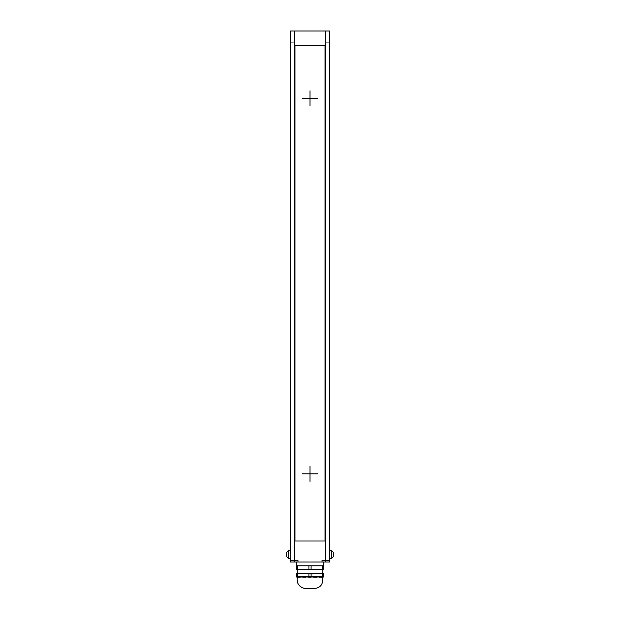 <?xml version="1.0" encoding="UTF-8"?>
<svg xmlns="http://www.w3.org/2000/svg" width="620" height="620" viewBox="0 0 620 620"><rect width="100%" height="100%" fill="white"/><g stroke="black" fill="none" stroke-linecap="round" stroke-linejoin="round"><path stroke-width="0.46" stroke-dasharray="3.1 2.33" d="M297.98 562.038L297.98 560.534L297.98 562.038L322.02 562.038L322.02 560.534L325.771 560.534L322.02 560.534L322.02 562.038L329.53 562.038L329.53 31L325.771 31L329.53 31L329.53 42.269L329.53 31L290.47 31L294.229 31L294.229 560.534L290.47 560.534L297.98 560.534L294.229 560.534L297.98 560.534L297.98 562.038L294.229 562.038L294.229 560.534L290.47 560.534L290.47 562.038L294.229 562.038M290.47 560.534L290.47 31L290.47 42.269L290.47 31L294.229 31M325.771 31L325.771 560.534L329.53 560.534M329.53 42.269L325.771 42.269L329.53 42.269L329.53 547.018L329.53 42.269M329.53 558.279L329.53 550.769L329.53 558.279L331.785 558.279L331.785 550.769L329.53 550.769M322.02 562.038L322.02 560.534L325.771 560.534L325.771 562.038M290.47 42.269L290.47 547.018L290.47 42.269L294.229 42.269L294.229 547.018L294.229 42.269L290.47 42.269M290.47 558.279L290.47 550.769L290.47 558.279L288.215 558.279L288.215 550.769L290.47 550.769M290.47 547.018L294.229 547.018L290.47 547.018M310 562.038L323.524 562.038L296.476 562.038L310 562.038L310 588.326L313.007 588.326L306.993 588.326L310 588.326L310 31M322.431 565.796L322.431 569.548L323.524 569.548L323.524 565.796L296.476 565.796L310 565.796L296.476 565.796L296.476 569.548L297.569 569.548L297.569 565.796M308.907 565.796L308.907 569.548L311.093 569.548L311.093 565.796M308.907 569.548L297.569 569.548M303.242 577.011L308.907 576.306L308.907 573.306L297.569 573.306L297.569 576.306L301.134 576.91M322.431 569.548L311.093 569.548M310 569.548L322.772 569.548L310 569.548M310 573.306L322.772 573.306L310 573.306M297.569 576.306L296.476 576.306L296.476 573.306L297.569 573.306M322.431 573.306L322.431 576.306L323.524 576.306L323.524 573.306L308.907 573.306M314.65 576.91L311.093 576.306L311.093 573.306M311.093 576.306L308.907 576.306M297.228 577.36L322.772 577.36M322.431 576.306L316.758 577.011M316.006 588.326L303.994 588.326M310 574.81L313.007 574.81L310 574.81M286.719 552.273L286.719 556.783M329.53 547.018L325.771 547.018L329.53 547.018M333.281 556.783L333.281 552.273M313.007 588.326L313.007 574.81M306.993 588.326L306.993 574.81"/><path stroke-width="0.93" d="M325.771 31L329.53 31L329.53 560.534L322.02 560.534L322.02 562.038L325.771 562.038L325.771 31L294.229 31L294.229 560.534L290.47 560.534L290.47 31L294.229 31M325.771 562.038L329.53 562.038L329.53 560.534M290.47 560.534L290.47 562.038L294.229 562.038L294.229 560.534L297.98 560.534L297.98 562.038L322.02 562.038M294.229 562.038L297.98 562.038M311.093 565.796L311.093 569.548L297.569 569.548L297.569 565.796L323.524 565.796L323.524 562.038M297.569 565.796L296.476 565.796L296.476 562.038M308.907 569.548L308.907 565.796M311.093 573.306L311.093 576.306L297.569 576.306L297.569 573.306L323.524 573.306L323.524 576.306L322.431 576.306L322.431 573.306M308.907 576.306L308.907 573.306M297.569 569.548L296.476 569.548L296.476 565.796M311.093 569.548L323.524 569.548L323.524 565.796M322.431 569.548L322.431 565.796M303.242 577.011L301.134 576.91M297.569 573.306L296.476 573.306L296.476 576.306L297.569 576.306M323.524 577.011L296.476 577.011M316.758 577.011L314.65 576.91M311.093 576.306L322.431 576.306M310 589L310 588.326L316.006 588.326C319.37 587.256 323.229 585.799 322.772 577.36M310 588.326L303.994 588.326C298.77 586.605 296.523 582.947 297.228 577.36M290.47 550.769L288.215 550.769L286.719 552.273L286.719 556.783L288.215 558.279L286.719 556.783M290.47 558.279L288.215 558.279L288.215 550.769L286.719 552.273M329.53 558.279L331.785 558.279L333.281 556.783L333.281 552.273L331.785 550.769L333.281 552.273M329.53 550.769L331.785 550.769L331.785 558.279L333.281 556.783M325.019 541.004L325.019 45.268L294.981 45.268L294.981 541.004L325.019 541.004M317.51 98.301L302.49 98.301M310 105.811L310 90.791M310 94.542L310 102.052M317.51 473.858L302.49 473.858M310 481.368L310 466.349M310 470.1L310 477.609M322.772 573.306L322.772 569.548M297.228 573.306L297.228 569.548"/></g></svg>
